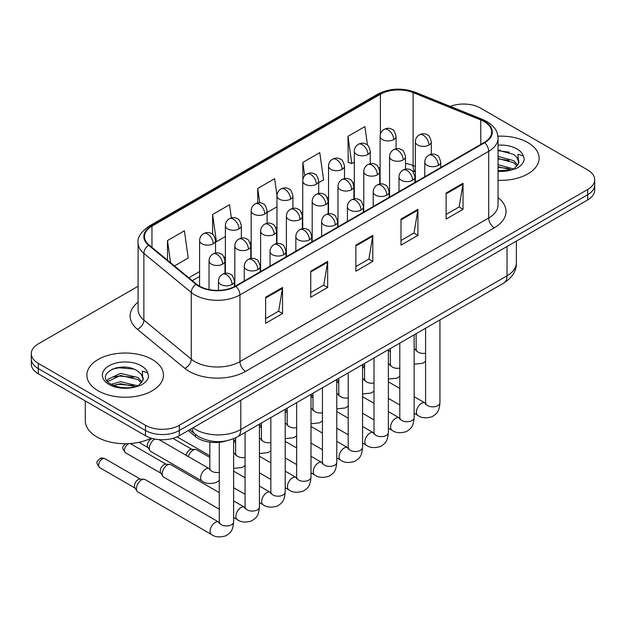 <?xml version="1.0" encoding="UTF-8"?>
<svg xmlns="http://www.w3.org/2000/svg" width="626" height="626" viewBox="0 0 626 626"><rect width="100%" height="100%" fill="white"/><g stroke="black" fill="none" stroke-linecap="round" stroke-linejoin="round"><path stroke-width="0.94" d="M415.343 171.994L413.833 171.383A31.91 18.42 0 0 0 412.511 170.875M226.534 440.845A23.929 13.819 180 0 1 195.547 436.619L188.207 430.571M527.906 142.618A38.288 22.106 0 0 0 497.913 136.202A38.288 22.106 0 0 1 527.906 142.618A38.288 22.106 0 0 1 539.119 158.245A38.288 22.106 0 0 0 527.906 142.618M152.243 359.496A38.288 22.106 0 0 0 110.52 354.707A38.288 22.106 0 0 0 86.881 375.13A38.288 22.106 0 0 0 98.094 390.765A38.288 22.106 0 0 0 139.825 395.554A38.288 22.106 0 0 0 163.464 375.13A38.288 22.106 0 0 0 152.243 359.496A38.288 22.106 0 0 0 110.52 354.707A38.288 22.106 0 0 0 86.881 375.13A38.288 22.106 0 0 0 98.094 390.765A38.288 22.106 0 0 0 139.825 395.554A38.288 22.106 0 0 0 163.464 375.13A38.288 22.106 0 0 0 152.243 359.496M484.188 121.608A25.525 14.734 180 0 1 491.668 132.031A25.525 14.734 180 0 1 484.188 142.454L235.446 286.066A25.525 14.734 180 0 1 196.486 284.094L149.098 245.024A25.525 14.734 180 0 1 144.481 236.573A25.525 14.734 180 0 1 151.954 226.15L380.412 94.252A25.525 14.734 180 0 1 413.105 92.601L480.784 119.957A25.525 14.734 180 0 1 484.188 121.608M484.641 121.35A26.167 15.102 0 0 0 481.144 119.66L413.465 92.296A26.167 15.102 0 0 0 379.959 93.994L151.508 225.892A26.167 15.102 0 0 0 148.573 245.235L195.961 284.306A26.167 15.102 0 0 0 235.892 286.325L484.641 142.712A26.167 15.102 0 0 0 484.641 121.35M138.096 286.254L38.311 343.87A23.929 13.819 0 0 0 31.3 353.635L31.3 364.058A23.929 13.819 0 0 0 38.311 373.824L145.475 435.704L145.475 430.492A23.929 13.819 0 0 0 179.318 430.492L587.689 194.717A23.929 13.819 0 0 0 594.7 184.952A23.929 13.819 0 0 1 587.689 194.717L179.318 430.492A23.929 13.819 0 0 1 145.475 430.492L38.311 368.62L145.475 430.492L145.475 425.281A23.929 13.819 0 0 0 179.318 425.281L587.689 189.506A23.929 13.819 0 0 0 594.7 179.74A23.929 13.819 0 0 0 587.689 169.975L480.525 108.095A23.929 13.819 0 0 0 450.266 106.397M31.3 358.847A23.929 13.819 0 0 0 38.311 368.62A23.929 13.819 0 0 1 31.3 358.847M265.62 297.233L265.62 323.29L282.545 313.516L282.545 287.467L265.62 297.233M265.62 318.665L278.656 311.138L282.475 288.328A6.385 3.686 -120 0 0 282.545 287.467M278.539 311.208L282.545 313.516M310.746 271.183L310.746 297.233L327.664 287.467L327.664 261.41L310.746 271.183M310.746 292.616L323.775 285.088L327.594 262.278A6.385 3.686 -120 0 0 327.664 261.41M323.665 285.151L327.664 287.467M446.119 193.027L446.119 219.077L463.037 209.311L463.037 183.254L446.119 193.027M446.119 214.46L459.148 206.932L462.966 184.122A6.385 3.686 -120 0 0 463.037 183.254M459.03 206.995L463.037 209.311M400.992 219.077L400.992 245.134L417.91 235.36L417.91 209.311L400.992 219.077M400.992 240.509L414.021 232.982L417.847 210.172A6.385 3.686 -120 0 0 417.91 209.311M413.911 233.052L417.91 235.36M355.865 245.134L355.865 271.183L372.791 261.41L372.791 235.36L355.865 245.134M355.865 266.559L368.902 259.039L372.72 236.229A6.385 3.686 -120 0 0 372.791 235.36M368.784 259.101L372.791 261.41M498.046 180.296A38.288 22.106 0 0 0 539.119 158.245A38.288 22.106 0 0 1 498.046 180.296M31.3 353.635A23.929 13.819 0 0 0 38.311 363.409L145.475 425.281M174.482 265.956L188.215 258.022L184.396 230.798L167.478 240.572L167.478 260.173M318.697 182.69L323.587 179.865L319.769 152.642L302.851 162.416L302.851 179.717M367.501 145.162L364.895 126.593L347.97 136.366L348.244 162.259M231.37 217.934L229.523 204.749L212.597 214.522L212.597 234.351M276.974 195.312L274.642 178.7L257.724 188.465L257.724 202.918M267.122 212.464L276.958 206.791M257.724 188.465L259.735 202.816M302.851 162.416L304.713 175.742M347.97 136.366L351.789 163.582L354.324 162.126M351.789 163.582L347.97 162.157M212.597 214.522L216.416 241.738L225.383 236.565M216.416 241.738L215.547 241.417M167.478 240.572L170.585 262.74M124.738 367.133A31.91 18.42 0 0 0 115.544 367.986M500.393 150.248A31.91 18.42 0 0 0 498.046 150.318M145.475 435.704A23.929 13.819 0 0 0 179.318 435.704L587.689 199.929A23.929 13.819 0 0 0 594.7 190.163L594.7 179.74M498.046 170.71L511.121 170.006L516.184 168.527C521.051 166.031 523.759 162.909 524.291 159.168L523.289 155.937L517.96 154.262L518.586 163.394L518.86 162.157A18.029 10.407 0 0 0 516.826 157.345L513.594 154.403L498.046 150.201M518.586 163.394L514.189 168.707M498.046 164.708L513.766 169.004M498.046 166.774L511.763 169.865M498.046 156.437L513.578 160.608L517.765 164.967M498.046 158.503L513.578 162.674L517.076 165.953M516.826 157.345L518.852 162.4M498.046 150.702L509.29 152.173M498.046 158.973L509.11 160.397M498.046 167.244L509.11 168.668M85.285 400.953L85.285 420.719A39.884 23.029 0 0 0 96.967 437.003A39.884 23.029 0 0 0 151.234 438.153M142.939 380.279L143.205 379.035A18.029 10.407 0 0 0 141.163 374.231L137.939 371.288C121.319 359.527 93.618 374.872 110.716 383.988C117.696 387.776 125.943 388.738 135.466 386.891L140.529 385.413C145.396 382.916 148.096 379.794 148.636 376.054L147.634 372.822L142.305 371.148L142.931 380.272L138.534 385.585M111.248 384.301L120.505 381.688L138.111 385.89M133.455 385.546L119.089 384.317L113.376 385.35L120.505 383.754L136.108 386.751M107.21 380.96L107.758 379.395L120.505 373.417L137.923 377.486L142.11 381.852M107.711 381.555L120.505 375.483L137.923 379.559L141.421 382.83M141.163 374.231L143.197 379.286M112.023 369.207L119.089 367.775L133.635 369.058M113.353 377.087L119.089 376.046L133.455 377.275M188.363 456.589A7.176 4.147 -60 0 1 193.082 450.164A7.176 4.147 -60 0 1 195.453 449.476A7.176 4.147 -60 0 1 196.674 449.804L209.835 457.403M186.11 455.29A5.188 2.997 -60 0 1 189.701 449.836A5.188 2.997 -60 0 1 191.415 449.335L195.453 449.476M219.272 509.212L163.707 477.129A7.176 4.147 -60 0 1 162.807 476.245A7.176 4.147 -60 0 1 162.22 473.843A7.176 4.147 -60 0 1 167.298 465.048A7.176 4.147 -60 0 1 169.669 464.359A7.176 4.147 -60 0 1 170.882 464.695L219.272 492.631M162.807 476.245L160.671 472.81A5.188 2.997 -60 0 1 160.248 471.073A5.188 2.997 -60 0 1 163.91 464.727A5.188 2.997 -60 0 1 165.624 464.226L169.669 464.359M136.429 488.734A7.176 4.147 -60 0 1 141.507 479.939A7.176 4.147 -60 0 1 143.878 479.25A7.176 4.147 -60 0 1 145.099 479.586L218.764 522.115A7.176 4.147 -60 0 0 215.493 522.295A7.176 4.147 -60 0 0 215.172 522.467A7.176 4.147 -60 0 0 210.485 528.798A7.176 4.147 -60 0 0 211.58 534.549L137.916 492.02A7.176 4.147 -60 0 1 137.016 491.136A7.176 4.147 -60 0 1 136.429 488.734M137.016 491.136L134.88 487.701A5.188 2.997 -60 0 1 134.457 485.964A5.188 2.997 -60 0 1 138.119 479.618A5.188 2.997 -60 0 1 139.833 479.117L143.878 479.25M209.812 468.944L209.319 468.686A7.176 4.147 -60 0 0 206.048 468.874A7.176 4.147 -60 0 0 200.656 477.834A7.176 4.147 -60 0 0 202.143 481.12L150.811 451.487A7.176 4.147 -60 0 1 149.911 450.603A7.176 4.147 -60 0 1 149.324 448.2A7.176 4.147 -60 0 1 155.052 439.084M149.911 450.603L147.775 447.167A5.188 2.997 -60 0 1 147.353 445.43A5.188 2.997 -60 0 1 151.015 439.084A5.188 2.997 -60 0 1 152.728 438.583L152.799 438.583M195.547 434.499L195.547 436.619M498.046 197.675A39.884 23.029 180 0 1 494.344 227.77L245.595 371.382A7.974 4.609 60 0 1 239.954 361.617L488.703 218.005A31.91 18.42 0 0 0 498.046 204.976L498.046 138.283A31.91 18.42 180 0 1 488.703 151.312A7.974 4.609 -120 0 0 484.641 142.712M245.595 371.382A39.884 23.029 180 0 1 189.193 371.382A39.884 23.029 180 0 1 184.725 368.307L137.337 329.237A39.884 23.029 180 0 1 138.096 302.209M194.835 361.617A31.91 18.42 0 0 0 239.954 361.617L239.954 294.924A31.91 18.42 180 0 1 191.259 292.459L143.87 253.389A31.91 18.42 180 0 1 138.096 242.825L138.096 309.518A31.91 18.42 0 0 0 143.87 320.082L191.259 359.152A31.91 18.42 0 0 0 194.835 361.617M498.046 138.283C497.529 132.798 497.021 128.244 487.051 121.608L482.857 119.574A7.974 3.733 112 0 0 481.144 119.66M482.857 119.574L415.179 92.21C401.962 87.538 389.419 88.211 377.548 94.244A7.974 4.609 60 0 1 379.959 93.994M151.508 225.892A7.974 4.609 -120 0 0 149.098 226.142C140.819 232.097 137.149 237.653 138.096 242.825M148.573 245.235A7.974 5.337 129.5 0 0 143.87 253.389L143.87 320.082A7.974 5.337 -50.5 0 1 137.337 329.237M415.179 92.21A7.974 3.733 112 0 0 413.465 92.296M195.961 284.306A7.974 5.337 129.5 0 0 191.259 292.459L191.259 359.152A7.974 5.337 -50.5 0 1 184.725 368.307M235.892 286.325A7.974 4.609 60 0 1 239.954 294.924L488.703 151.312L488.703 218.005A7.974 4.609 60 0 0 494.344 227.77M179.318 425.281L179.318 435.704M587.689 189.506L587.689 199.929M38.311 363.409L38.311 373.824M151.954 226.15L151.954 247.38M480.784 119.957L480.784 144.418M413.105 92.601L413.105 165.546A25.525 14.734 0 0 0 405.507 163.456M415.343 166.453L413.105 165.546A14.359 6.722 -68 0 0 415.343 171.735M380.412 94.252L380.412 134.144M380.107 167.369L378.91 168.065M354.324 182.26L353.127 182.948M328.533 197.151L327.335 197.839M302.741 212.042L301.552 212.73M276.958 226.925L275.761 227.621M251.167 241.816L249.97 242.505M225.383 256.707L224.186 257.396M199.592 271.59L188.849 277.795M380.107 169.865A14.359 8.287 60 0 1 379.7 171.094M355.865 245.955L372.72 236.229M400.992 219.906L417.847 210.172M446.119 193.849L462.966 184.122M310.746 272.005L327.594 262.278M265.62 298.062L282.475 288.328M193.035 427.785A31.91 18.42 0 0 0 195.68 429.514A31.91 18.42 0 0 0 240.799 429.514L507.029 275.808A31.91 18.42 0 0 0 516.38 262.779C516.614 270.698 512.397 277.475 503.727 283.108L237.497 436.815A15.955 9.21 60 0 0 240.799 429.514L240.799 400.202M507.029 246.495L507.029 275.808A15.955 9.21 60 0 1 503.727 283.108M192.166 428.286A15.955 10.673 129.5 0 0 195.022 434.084L189.709 429.702M438.396 165.374A7.974 4.609 0 0 0 440.735 162.118C439.468 157.502 438.208 155.24 436.948 155.326C434.64 153.699 431.917 153.66 428.771 155.209A7.974 4.609 60 0 1 432.762 155.6A7.974 4.609 -120 0 1 438.396 165.374A7.974 4.609 0 0 1 427.12 165.374A7.974 4.609 0 0 1 424.78 162.118C424.905 159.09 426.228 156.79 428.771 155.209M414.146 413.277L417.886 415.437A7.176 4.147 -60 0 1 416.791 409.686A7.176 4.147 -60 0 1 421.478 403.363A7.176 4.147 -60 0 1 421.799 403.191A7.176 4.147 -60 0 1 425.07 403.003L414.146 396.704M425.993 403.731L425.351 404.255L425.578 402.706A7.176 4.147 -0 0 0 427.683 405.64A7.176 4.147 -0 0 0 437.504 405.82A7.176 4.147 -0 0 0 439.937 402.706C439.123 412.831 436.205 413.911 432.19 416.681C426.196 418.504 421.423 418.09 417.886 415.437M428.959 145.029A7.974 4.609 0 0 0 431.291 141.773C430.031 137.164 428.771 134.903 427.511 134.989C425.195 133.361 422.472 133.322 419.326 134.864A7.974 4.609 60 0 1 423.317 135.263A7.974 4.609 -120 0 1 428.959 145.029A7.974 4.609 0 0 1 417.675 145.029A7.974 4.609 0 0 1 415.343 141.773C415.461 138.753 416.791 136.452 419.326 134.864M414.146 349.245A7.176 4.147 -60 0 1 415.625 349.574L414.146 348.729M416.548 350.302L415.907 350.834L416.133 349.285A7.176 4.147 -0 0 0 418.238 352.211A7.176 4.147 -0 0 0 425.578 353.213M393.723 139.582A7.974 4.609 0 0 0 396.062 136.327C394.795 131.71 393.535 129.449 392.275 129.535C389.967 127.907 387.244 127.868 384.098 129.418A7.974 4.609 60 0 1 388.089 129.809A7.974 4.609 -120 0 1 393.723 139.582A7.974 4.609 0 0 1 382.447 139.582A7.974 4.609 0 0 1 380.107 136.327C380.232 133.299 381.555 130.998 384.098 129.418M412.612 180.257A7.974 4.609 0 0 0 414.944 177.001C413.684 172.393 412.424 170.131 411.165 170.217C408.848 168.59 406.125 168.55 402.98 170.092A7.974 4.609 60 0 1 406.97 170.491A7.974 4.609 -120 0 1 412.612 180.257A7.974 4.609 0 0 1 401.329 180.257A7.974 4.609 0 0 1 398.997 177.001C399.114 173.981 400.444 171.68 402.98 170.092M388.363 428.168L392.103 430.328A7.176 4.147 -60 0 1 391 424.577A7.176 4.147 -60 0 1 395.687 418.246A7.176 4.147 -60 0 1 396.008 418.074A7.176 4.147 -60 0 1 399.278 417.894L388.363 411.587M400.202 418.614L399.56 419.146L399.795 417.597A7.176 4.147 -0 0 0 401.892 420.531A7.176 4.147 -0 0 0 411.72 420.703A7.176 4.147 -0 0 0 414.146 417.597C413.332 427.722 410.413 428.802 406.407 431.564C400.405 433.388 395.64 432.981 392.103 430.328M386.821 195.148A7.974 4.609 0 0 0 389.161 191.892C387.893 187.284 386.633 185.014 385.373 185.108C383.065 183.481 380.334 183.441 377.196 184.983A7.974 4.609 60 0 1 381.179 185.382A7.974 4.609 -120 0 1 386.821 195.148A7.974 4.609 0 0 1 375.545 195.148A7.974 4.609 0 0 1 373.206 191.892C373.323 188.872 374.653 186.564 377.196 184.983M362.571 443.059L366.312 445.219A7.176 4.147 -60 0 1 365.208 439.468A7.176 4.147 -60 0 1 369.903 433.137A7.176 4.147 -60 0 1 370.216 432.965A7.176 4.147 -60 0 1 373.487 432.785L362.571 426.478M374.411 433.505L373.769 434.037L374.004 432.488A7.176 4.147 -0 0 0 376.109 435.414A7.176 4.147 -0 0 0 385.929 435.594A7.176 4.147 -0 0 0 388.363 432.488C387.549 442.613 384.63 443.693 380.616 446.455C374.614 448.279 369.849 447.864 366.312 445.219M361.038 210.039A7.974 4.609 0 0 0 363.37 206.783C362.11 202.167 360.842 199.905 359.582 199.991C357.274 198.364 354.551 198.325 351.405 199.874A7.974 4.609 60 0 1 355.396 200.265A7.974 4.609 -120 0 1 361.038 210.039A7.974 4.609 0 0 1 349.754 210.039A7.974 4.609 0 0 1 347.414 206.783C347.54 203.755 348.87 201.455 351.405 199.874M336.788 457.95L340.521 460.102A7.176 4.147 -60 0 1 339.425 454.351A7.176 4.147 -60 0 1 344.112 448.028A7.176 4.147 -60 0 1 344.433 447.856A7.176 4.147 -60 0 1 347.704 447.668L336.788 441.369M348.627 448.396L347.986 448.928L348.212 447.371A7.176 4.147 -0 0 0 350.317 450.305A7.176 4.147 -0 0 0 360.138 450.485A7.176 4.147 -0 0 0 362.571 447.371C361.758 457.496 358.839 458.584 354.825 461.346C348.831 463.17 344.057 462.755 340.521 460.102M335.246 224.93A7.974 4.609 0 0 0 337.586 221.667C336.318 217.058 335.059 214.796 333.799 214.882C331.483 213.255 328.76 213.216 325.614 214.765A7.974 4.609 60 0 1 329.605 215.156A7.974 4.609 -120 0 1 335.246 224.93A7.974 4.609 0 0 1 323.963 224.93A7.974 4.609 0 0 1 321.631 221.667C321.748 218.646 323.079 216.346 325.614 214.765M310.997 472.833L314.737 474.993A7.176 4.147 -60 0 1 313.634 469.242A7.176 4.147 -60 0 1 318.321 462.911A7.176 4.147 -60 0 1 318.642 462.739A7.176 4.147 -60 0 1 321.913 462.559L310.997 456.252M322.836 463.279L322.194 463.811L322.429 462.262A7.176 4.147 -0 0 0 324.526 465.196A7.176 4.147 -0 0 0 334.354 465.376A7.176 4.147 -0 0 0 336.788 462.262C335.966 472.387 333.048 473.467 329.041 476.229C323.039 478.061 318.274 477.646 314.737 474.993M403.167 159.92A7.974 4.609 0 0 0 405.507 156.664C404.24 152.055 402.98 149.786 401.72 149.88C399.411 148.252 396.681 148.206 393.543 149.755A7.974 4.609 60 0 1 397.526 150.154A7.974 4.609 -120 0 1 403.167 159.92A7.974 4.609 0 0 1 391.884 159.92A7.974 4.609 0 0 1 389.552 156.664C389.669 153.644 391 151.335 393.543 149.755M388.363 364.136A7.176 4.147 -60 0 1 389.834 364.465L388.363 363.612M390.757 365.193L390.115 365.725L390.35 364.168A7.176 4.147 -0 0 0 392.455 367.102A7.176 4.147 -0 0 0 399.795 368.104M377.384 174.81A7.974 4.609 0 0 0 379.716 171.555C378.456 166.939 377.188 164.677 375.929 164.763C373.62 163.136 370.897 163.096 367.752 164.646A7.974 4.609 60 0 1 371.742 165.037A7.974 4.609 -120 0 1 377.384 174.81A7.974 4.609 0 0 1 366.1 174.81A7.974 4.609 0 0 1 363.761 171.555C363.886 168.527 365.216 166.226 367.752 164.646M362.571 379.02A7.176 4.147 -60 0 1 364.05 379.356L362.571 378.503M364.974 380.076L364.332 380.608L364.559 379.059A7.176 4.147 -0 0 0 366.664 381.993A7.176 4.147 -0 0 0 374.004 382.995M351.593 189.701A7.974 4.609 0 0 0 353.925 186.438C352.665 181.83 351.405 179.568 350.145 179.654C347.829 178.027 345.106 177.987 341.96 179.537A7.974 4.609 60 0 1 345.951 179.928A7.974 4.609 -120 0 1 351.593 189.701A7.974 4.609 0 0 1 340.309 189.701A7.974 4.609 0 0 1 337.977 186.438C338.095 183.418 339.425 181.117 341.96 179.537M336.788 393.91A7.176 4.147 -60 0 1 338.259 394.247L336.788 393.394M339.182 394.967L338.541 395.499L338.776 393.95A7.176 4.147 -0 0 0 340.873 396.876A7.176 4.147 -0 0 0 348.212 397.878M367.939 154.465A7.974 4.609 0 0 0 370.271 151.21C369.011 146.601 367.752 144.34 366.492 144.426C364.175 142.798 361.452 142.759 358.307 144.301A7.974 4.609 60 0 1 362.298 144.7A7.974 4.609 -120 0 1 367.939 154.465A7.974 4.609 0 0 1 356.656 154.465A7.974 4.609 0 0 1 354.324 151.21C354.441 148.19 355.771 145.889 358.307 144.301M342.148 169.356A7.974 4.609 0 0 0 344.488 166.101C343.22 161.492 341.96 159.223 340.7 159.317C338.392 157.689 335.661 157.65 332.523 159.192A7.974 4.609 60 0 1 336.506 159.591A7.974 4.609 -120 0 1 342.148 169.356A7.974 4.609 0 0 1 330.872 169.356A7.974 4.609 0 0 1 328.533 166.101C328.65 163.081 329.98 160.772 332.523 159.192M316.365 184.247A7.974 4.609 0 0 0 318.697 180.992C317.437 176.375 316.169 174.114 314.909 174.2C312.601 172.573 309.878 172.533 306.732 174.083A7.974 4.609 60 0 1 310.723 174.474A7.974 4.609 -120 0 1 316.365 184.247A7.974 4.609 0 0 1 305.081 184.247A7.974 4.609 0 0 1 302.741 180.992C302.867 177.964 304.197 175.663 306.732 174.083M290.574 199.138A7.974 4.609 0 0 0 292.913 195.875C291.646 191.266 290.386 189.005 289.126 189.091C286.818 187.464 284.087 187.424 280.941 188.974A7.974 4.609 60 0 1 284.932 189.365A7.974 4.609 -120 0 1 290.574 199.138A7.974 4.609 0 0 1 279.29 199.138A7.974 4.609 0 0 1 276.958 195.875C277.075 192.855 278.406 190.554 280.941 188.974M523.289 155.937A22.818 13.177 0 0 0 516.966 148.933A22.818 13.177 0 0 0 498.046 145.169M498.046 171.321A22.818 13.177 0 0 0 511.121 170.006M147.634 372.822A22.818 13.177 0 0 0 141.304 365.811A22.818 13.177 0 0 0 109.034 365.811A22.818 13.177 0 0 0 109.034 384.442A22.818 13.177 0 0 0 135.466 386.891M325.802 204.585A7.974 4.609 0 0 0 328.141 201.329C326.874 196.72 325.614 194.459 324.354 194.545C322.046 192.918 319.315 192.878 316.177 194.42A7.974 4.609 60 0 1 320.16 194.819A7.974 4.609 -120 0 1 325.802 204.585A7.974 4.609 0 0 1 314.526 204.585A7.974 4.609 0 0 1 312.186 201.329C312.304 198.309 313.634 196.001 316.177 194.42M310.997 408.801A7.176 4.147 -60 0 1 312.476 409.13L310.997 408.277M313.399 409.858L312.757 410.39L312.984 408.841A7.176 4.147 -0 0 0 315.089 411.767A7.176 4.147 -0 0 0 322.429 412.769M309.455 239.813A7.974 4.609 0 0 0 311.795 236.558C310.527 231.949 309.267 229.687 308.008 229.773C305.699 228.146 302.968 228.107 299.831 229.648A7.974 4.609 60 0 1 303.813 230.047A7.974 4.609 -120 0 1 309.455 239.813A7.974 4.609 0 0 1 298.179 239.813A7.974 4.609 0 0 1 295.84 236.558C295.957 233.537 297.287 231.229 299.831 229.648M285.206 487.724L288.946 489.884A7.176 4.147 -60 0 1 287.843 484.133A7.176 4.147 -60 0 1 292.538 477.802A7.176 4.147 -60 0 1 292.858 477.63A7.176 4.147 -60 0 1 296.129 477.45L285.206 471.143M297.053 478.17L296.411 478.702L296.638 477.153A7.176 4.147 -0 0 0 298.743 480.079A7.176 4.147 -0 0 0 308.563 480.259A7.176 4.147 -0 0 0 310.997 477.153C310.183 487.278 307.264 488.358 303.25 491.12C297.248 492.944 292.483 492.537 288.946 489.884M283.672 254.704A7.974 4.609 0 0 0 286.004 251.449C284.744 246.832 283.476 244.57 282.216 244.656C279.908 243.037 277.185 242.99 274.039 244.539A7.974 4.609 60 0 1 278.03 244.938A7.974 4.609 -120 0 1 283.672 254.704A7.974 4.609 0 0 1 272.388 254.704A7.974 4.609 0 0 1 270.049 251.449C270.174 248.42 271.504 246.12 274.039 244.539M259.422 502.615L263.155 504.775A7.176 4.147 -60 0 1 262.059 499.016A7.176 4.147 -60 0 1 266.746 492.693A7.176 4.147 -60 0 1 267.067 492.521A7.176 4.147 -60 0 1 270.338 492.333L259.422 486.034M271.261 493.061L270.62 493.593L270.847 492.044A7.176 4.147 -0 0 0 272.952 494.97A7.176 4.147 -0 0 0 282.78 495.15A7.176 4.147 -0 0 0 285.206 492.044C284.392 502.162 281.473 503.249 277.467 506.011C271.465 507.835 266.692 507.42 263.155 504.775M257.881 269.595A7.974 4.609 0 0 0 260.22 266.34C258.953 261.723 257.693 259.461 256.433 259.547C254.125 257.92 251.394 257.881 248.256 259.43A7.974 4.609 60 0 1 252.239 259.821A7.974 4.609 -120 0 1 257.881 269.595A7.974 4.609 0 0 1 246.597 269.595A7.974 4.609 0 0 1 244.265 266.34C244.383 263.311 245.713 261.011 248.256 259.43M127.375 443.717A5.188 2.997 60 0 1 128.095 444.045A5.188 2.997 -60 0 1 129.058 443.638M130.075 443.576A5.188 2.997 -60 0 1 130.685 443.787L130.239 443.56M125.505 443.787A5.188 2.997 60 0 1 125.583 443.748L125.505 443.787C122.915 446.933 120.802 446.581 125.505 452.77A5.188 2.997 -60 0 1 124.707 448.615A5.188 2.997 -60 0 1 128.095 444.045M233.631 517.499L237.371 519.658A7.176 4.147 -60 0 1 236.268 513.907A7.176 4.147 -60 0 1 240.963 507.584A7.176 4.147 -60 0 1 241.276 507.412A7.176 4.147 -60 0 1 244.547 507.224L233.631 500.925M245.47 507.952L244.829 508.476L245.063 506.927A7.176 4.147 -0 0 0 247.168 509.861A7.176 4.147 -0 0 0 256.989 510.041A7.176 4.147 -0 0 0 259.422 506.927C258.601 517.053 255.682 518.132 251.675 520.902C245.674 522.726 240.908 522.311 237.371 519.658M232.09 284.478A7.974 4.609 0 0 0 234.429 281.223C233.162 276.614 231.902 274.352 230.642 274.438C228.334 272.811 225.61 272.772 222.465 274.313A7.974 4.609 60 0 1 226.455 274.712A7.974 4.609 -120 0 1 232.09 284.478A7.974 4.609 0 0 1 220.814 284.478A7.974 4.609 0 0 1 218.474 281.223C218.599 278.202 219.922 275.902 222.465 274.313M102.304 458.936A5.188 2.997 -60 0 1 104.902 458.678C102.414 457.802 100.684 457.802 99.714 458.678A5.188 2.997 60 0 1 102.304 458.936A5.188 2.997 -60 0 0 98.916 463.506A5.188 2.997 -60 0 0 99.714 467.661L135.138 488.116M219.687 522.835L219.045 523.367L219.272 521.818A7.176 4.147 -0 0 0 221.377 524.752A7.176 4.147 -0 0 0 231.197 524.924A7.176 4.147 -0 0 0 233.631 521.818C232.817 531.943 229.899 533.023 225.884 535.786C219.89 537.609 215.117 537.202 211.58 534.549M300.018 219.476A7.974 4.609 0 0 0 302.35 216.22C301.09 211.604 299.823 209.342 298.563 209.428C296.255 207.801 293.531 207.762 290.386 209.311A7.974 4.609 60 0 1 294.376 209.702A7.974 4.609 -120 0 1 300.018 219.476A7.974 4.609 0 0 1 288.735 219.476A7.974 4.609 0 0 1 286.395 216.22C286.52 213.192 287.85 210.892 290.386 209.311M285.206 423.692A7.176 4.147 -60 0 1 286.685 424.021L285.206 423.168M287.608 424.749L286.966 425.273L287.193 423.724A7.176 4.147 -0 0 0 289.298 426.658A7.176 4.147 -0 0 0 296.638 427.66M274.227 234.367A7.974 4.609 0 0 0 276.567 231.104C275.299 226.495 274.039 224.233 272.779 224.319C270.471 222.692 267.74 222.653 264.602 224.202A7.974 4.609 60 0 1 268.585 224.593A7.974 4.609 -120 0 1 274.227 234.367A7.974 4.609 0 0 1 262.943 234.367A7.974 4.609 0 0 1 260.612 231.104C260.729 228.083 262.059 225.783 264.602 224.202M259.422 438.576A7.176 4.147 -60 0 1 260.893 438.912L259.422 438.059M261.817 439.632L261.175 440.164L261.41 438.615A7.176 4.147 -0 0 0 263.507 441.541A7.176 4.147 -0 0 0 270.847 442.551M248.436 249.25A7.974 4.609 0 0 0 250.776 245.995C249.508 241.386 248.248 239.124 246.988 239.21C244.68 237.583 241.957 237.544 238.811 239.085A7.974 4.609 60 0 1 242.802 239.484A7.974 4.609 -120 0 1 248.436 249.25A7.974 4.609 0 0 1 237.16 249.25A7.974 4.609 0 0 1 234.82 245.995C234.946 242.974 236.268 240.674 238.811 239.085M233.631 453.467A7.176 4.147 -60 0 1 235.11 453.795L233.631 452.95M236.033 454.523L235.392 455.055L235.619 453.506A7.176 4.147 -0 0 0 237.724 456.432A7.176 4.147 -0 0 0 245.063 457.434M222.653 264.141A7.974 4.609 0 0 0 224.984 260.885C223.725 256.269 222.465 254.007 221.205 254.101C218.889 252.474 216.166 252.427 213.02 253.976A7.974 4.609 60 0 1 217.011 254.375A7.974 4.609 -120 0 1 222.653 264.141A7.974 4.609 0 0 1 211.369 264.141A7.974 4.609 0 0 1 209.037 260.885C209.154 257.865 210.485 255.557 213.02 253.976M210.242 469.414L209.6 469.938L209.835 468.389A7.176 4.147 -0 0 0 211.932 471.323A7.176 4.147 -0 0 0 219.272 472.325M264.782 214.022A7.974 4.609 0 0 0 267.122 210.766C265.854 206.157 264.595 203.896 263.335 203.982C261.026 202.355 258.295 202.315 255.158 203.857A7.974 4.609 60 0 1 259.148 204.256A7.974 4.609 -120 0 1 264.782 214.022A7.974 4.609 0 0 1 253.507 214.022A7.974 4.609 0 0 1 251.167 210.766C251.284 207.746 252.614 205.438 255.158 203.857M238.999 228.913A7.974 4.609 0 0 0 241.331 225.657C240.071 221.041 238.811 218.779 237.551 218.865C235.235 217.245 232.512 217.199 229.366 218.748A7.974 4.609 60 0 1 233.357 219.139A7.974 4.609 -120 0 1 238.999 228.913A7.974 4.609 0 0 1 227.715 228.913A7.974 4.609 0 0 1 225.383 225.657C225.501 222.629 226.831 220.329 229.366 218.748M213.208 243.804A7.974 4.609 0 0 0 215.547 240.548C214.28 235.932 213.02 233.67 211.76 233.756C209.452 232.129 206.721 232.09 203.583 233.639A7.974 4.609 60 0 1 207.566 234.03A7.974 4.609 -120 0 1 213.208 243.804A7.974 4.609 0 0 1 201.924 243.804A7.974 4.609 0 0 1 199.592 240.548C199.71 237.52 201.04 235.22 203.583 233.639M377.548 94.244L149.098 226.142M415.343 171.829L411.838 170.679M380.107 172.432L379.716 172.604M354.324 187.119L353.925 187.346M328.533 202.002L328.141 202.229M302.741 216.893L302.35 217.12M276.958 231.784L276.567 232.011M251.167 246.675L250.776 246.902M225.383 261.558L224.984 261.785M199.592 276.449L192.307 280.651M237.497 436.815C224.656 443.271 211.823 443.271 198.982 436.815L195.022 434.084M516.38 262.779L516.38 241.104M425.555 403.261L425.07 403.003M439.937 319.941L439.937 402.706M440.735 167.541L440.735 162.118M399.795 404.991L388.363 398.394M425.578 328.227L425.578 402.706M424.78 176.751L424.78 162.118M399.795 388.41L388.363 381.813M364.559 368.072L362.571 366.922M416.118 349.84L415.625 349.574M414.146 364.215L422.753 363.252L425.578 361.39M431.291 154.278L431.291 141.773M416.133 333.681L416.133 349.285M390.35 351.562L388.363 350.419M415.343 182.205L415.343 141.773M396.062 148.824L396.062 136.327M380.107 183.989L380.107 136.327M399.771 418.152L399.278 417.894M414.146 334.832L414.146 417.597M414.944 182.432L414.944 177.001M374.004 419.882L362.571 413.277M399.795 343.118L399.795 417.597M398.997 191.642L398.997 177.001M374.004 403.3L362.571 396.704M338.776 382.963L336.788 381.813M373.98 433.043L373.487 432.785M388.363 349.715L388.363 432.488M389.161 197.315L389.161 191.892M348.212 434.765L336.788 428.168M374.004 358.009L374.004 432.488M373.206 206.525L373.206 191.892M348.212 418.191L336.788 411.587M312.984 397.846L310.997 396.704M348.197 447.926L347.704 447.668M362.571 364.606L362.571 447.371M363.37 212.206L363.37 206.783M322.429 449.656L310.997 443.059M348.212 372.893L348.212 447.371M347.414 221.416L347.414 206.783M322.429 433.075L310.997 426.478M287.193 412.737L285.206 411.587M322.406 462.817L321.913 462.559M336.788 379.497L336.788 462.262M337.586 227.097L337.586 221.667M296.638 464.547L285.206 457.95M322.429 387.784L322.429 462.262M321.631 236.307L321.631 221.667M296.638 447.966L285.206 441.369M261.41 427.628L259.422 426.478M390.327 364.723L389.834 364.465M388.363 379.106L396.962 378.143L399.795 376.281M405.507 169.161L405.507 156.664M390.35 348.572L390.35 364.168M364.559 366.453L362.571 365.302M389.552 197.088L389.552 156.664M364.535 379.614L364.05 379.356M362.571 393.997L371.171 393.026L374.004 391.164M379.716 184.052L379.716 171.555M364.559 363.456L364.559 379.059M338.776 381.344L336.788 380.193M363.761 211.979L363.761 171.555M338.752 394.505L338.259 394.247M336.788 408.88L345.388 407.917L348.212 406.055M353.925 198.943L353.925 186.438M338.776 378.347L338.776 393.95M312.984 396.227L310.997 395.084M337.977 226.87L337.977 186.438M370.271 163.715L370.271 151.21M354.324 198.88L354.324 151.21M344.488 178.598L344.488 166.101M328.533 213.763L328.533 166.101M318.697 193.489L318.697 180.992M302.741 228.654L302.741 180.992M292.913 208.38L292.913 195.875M276.958 243.545L276.958 195.875M312.961 409.388L312.476 409.13M310.997 423.771L319.596 422.808L322.429 420.946M328.141 213.826L328.141 201.329M312.984 393.238L312.984 408.841M287.193 411.118L285.206 409.975M312.186 241.753L312.186 201.329M296.614 477.708L296.129 477.45M310.997 394.38L310.997 477.153M311.795 241.98L311.795 236.558M270.847 479.438L259.422 472.833M296.638 402.675L296.638 477.153M295.84 251.19L295.84 236.558M270.847 462.857L259.422 456.252M235.619 442.512L233.631 441.369M270.831 492.592L270.338 492.333M285.206 409.271L285.206 492.044M286.004 256.871L286.004 251.449M245.063 494.321L233.631 487.724M270.847 417.565L270.847 492.044M270.049 266.081L270.049 251.449M245.063 477.748L233.631 471.143M172.854 438.357L191.9 449.351M245.04 507.483L244.547 507.224M259.422 424.162L259.422 506.927M260.22 271.762L260.22 266.34M125.505 452.77L160.929 473.225M245.063 432.449L245.063 506.927M244.265 280.972L244.265 266.34M130.685 443.787L166.109 464.242M219.249 522.374L218.764 522.115M233.631 438.716L233.631 521.818M234.429 286.614L234.429 281.223M219.272 442.308L219.272 521.818M218.474 290.37L218.474 281.223M104.902 458.678L140.326 479.133M99.714 467.661C95.011 461.464 97.132 461.824 99.714 458.678M287.178 424.279L286.685 424.021M285.206 438.662L293.805 437.691L296.638 435.829M302.35 228.717L302.35 216.22M287.193 408.121L287.193 423.724M261.41 426.009L259.422 424.858M286.395 256.644L286.395 216.22M261.386 439.17L260.893 438.912M259.422 453.553L268.022 452.582L270.847 450.72M276.567 243.608L276.567 231.104M261.41 423.012L261.41 438.615M235.619 440.9L233.631 439.749M260.612 271.535L260.612 231.104M235.595 454.061L235.11 453.795M233.631 468.436L242.231 467.473L245.063 465.611M250.776 258.499L250.776 245.995M235.619 437.817L235.619 453.506M209.835 455.783L177.048 436.854M234.82 286.411L234.82 245.995M202.143 481.12C205.68 483.773 210.446 484.188 216.447 482.364L219.272 480.502M209.319 468.686L158.941 439.601M138.941 442.332L148.033 447.582M224.984 273.382L224.984 260.885M209.835 442.167L209.835 468.389M209.037 289.564L209.037 260.885M267.122 223.263L267.122 210.766M251.167 258.428L251.167 210.766M241.331 238.154L241.331 225.657M225.383 273.319L225.383 225.657M215.547 253.045L215.547 240.548M199.592 286.207L199.592 240.548"/></g></svg>
